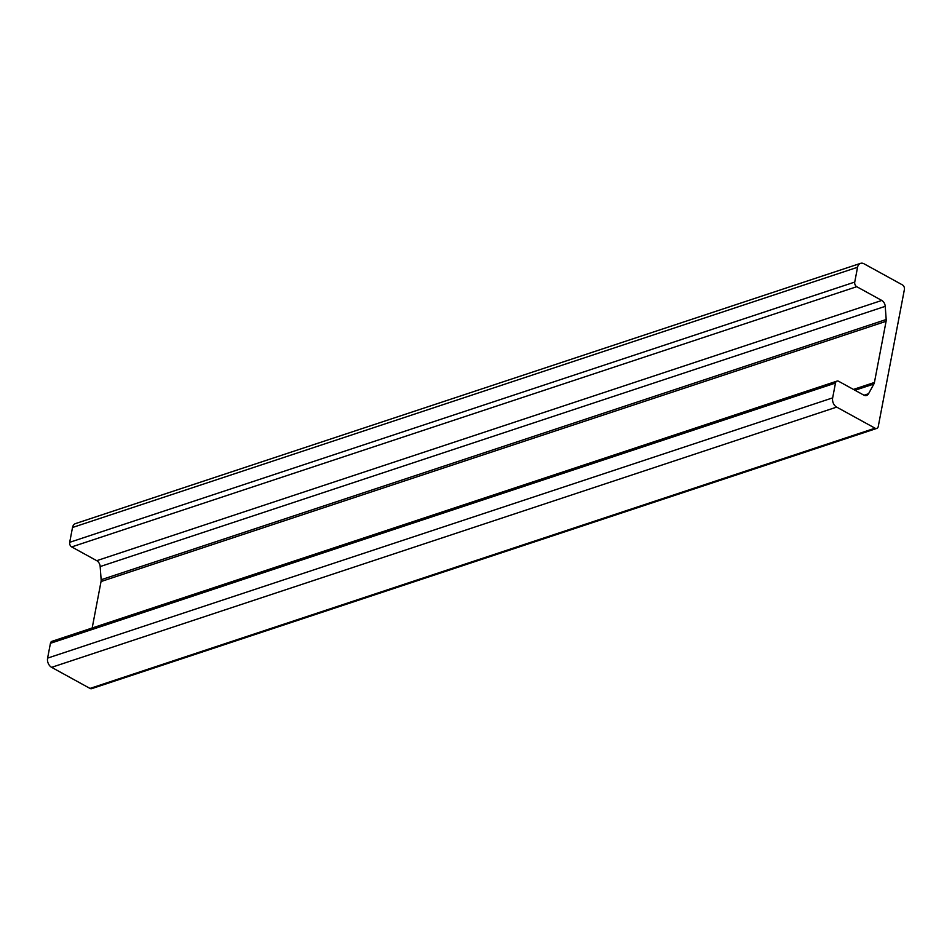 <?xml version="1.0" encoding="UTF-8"?>
<svg xmlns="http://www.w3.org/2000/svg" width="952" height="952" viewBox="0 0 952 952"><rect width="100%" height="100%" fill="white"/><g stroke="black" fill="none" stroke-linecap="round" stroke-linejoin="round"><path stroke-width="1.43" d="M92.177 627.999L101.043 581.541A5.95 4.284 71.7 0 0 101.138 579.744L100.174 566.571A5.95 4.284 71.7 0 0 96.735 560.68L71.697 546.924A3.57 2.57 -108.3 0 1 69.686 542.319L72.519 527.491A7.14 5.141 -108.3 0 1 75.505 523.588L860.548 263.359A7.14 5.141 71.7 0 0 857.562 267.262L854.741 282.078A3.57 2.57 71.7 0 0 856.752 286.695L881.778 300.451A5.95 4.284 -108.3 0 1 885.229 306.342L886.193 319.515A5.95 4.284 -108.3 0 1 886.086 321.312L874.424 382.466A5.95 4.284 -108.3 0 1 873.876 384.013L868.557 393.735A5.95 4.284 -108.3 0 1 866.606 395.437A5.95 4.284 -108.3 0 1 863.726 395.08L838.7 381.324A3.57 2.57 71.7 0 0 836.975 381.109A3.57 2.57 71.7 0 0 835.475 383.061L832.655 397.877A7.14 5.141 71.7 0 0 836.677 407.111L875.055 428.198A3.57 2.57 71.7 0 0 876.78 428.412A3.57 2.57 71.7 0 0 878.268 426.46L904.4 289.491A3.57 2.57 71.7 0 0 902.389 284.874L864.011 263.787A7.14 5.141 71.7 0 0 860.548 263.359M876.78 428.412L91.725 688.641A3.57 2.57 -108.3 0 1 90 688.427L51.622 667.34A7.14 5.141 -108.3 0 1 47.6 658.118L50.432 643.302A3.57 2.57 -108.3 0 1 51.92 641.339L836.975 381.109M72.519 527.491L857.562 267.262M90 688.427L875.055 428.198M51.622 667.34L836.677 407.111M47.6 658.118L832.655 397.877M50.432 643.302L835.475 383.061M864.035 395.235L868.557 393.735M854.991 390.272L873.876 384.013M853.432 389.416L874.424 382.466M101.043 581.541L886.086 321.312M101.138 579.744L886.193 319.515M100.174 566.571L885.229 306.342M96.735 560.68L881.778 300.451M71.697 546.924L856.752 286.695M69.686 542.319L854.741 282.078"/></g></svg>
